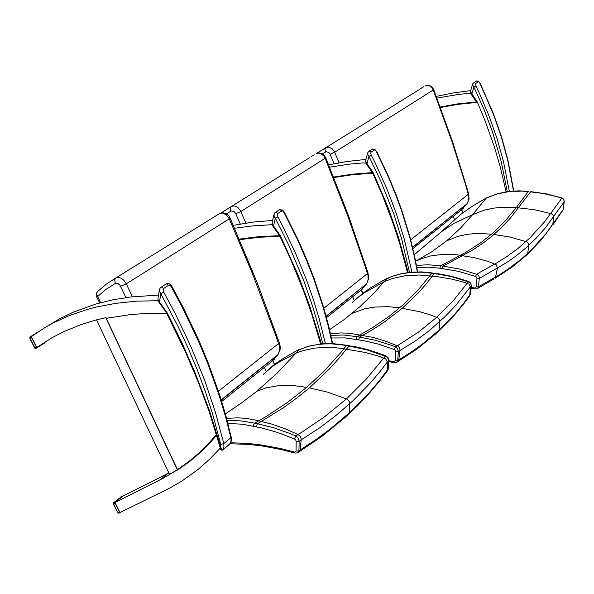 <?xml version="1.0" encoding="UTF-8"?>
<svg xmlns="http://www.w3.org/2000/svg" width="594" height="594" viewBox="0 0 594 594"><rect width="100%" height="100%" fill="white"/><g stroke="black" fill="none" stroke-linecap="round" stroke-linejoin="round"><path stroke-width="0.89" d="M96.911 292.367L96.183 295.337L96.584 296.584L97.661 296.503L96.614 294.015L97.268 291.84L106.385 284.043L115.956 277.844L114.687 279.752L115.191 282.9L118.169 283.598L120.07 285.387L125.913 297.594M267.196 370.656L274.97 363.959L283.642 358.182L296.948 350.631L307.959 346.488L317.679 344.513L324.524 343.911L331.608 343.881L342.619 344.943L346.361 345.589L341.595 351.611L323.901 371.361L306.675 387.377L287.503 402.435L266.327 416.431L254.729 423.173L240.563 420.812L227.19 420.559M227.97 423.537L242.3 424.168L261.768 427.955L277.933 432.543L294.431 438.914L295.864 435.966L290.28 433.62L273.7 427.784L257.514 423.767L283.36 407.818L296.807 398.084L309.377 387.897L329.291 369.06L339.501 357.774L348.997 346.05L366.921 349.881L386.352 356.593L387.882 358.167L388.558 360.068L388.008 369.617L387.095 371.213M294.431 438.914L295.708 439.983L296.213 441.453L299.153 441.208L298.277 438.194L295.864 435.966L298.195 434.563L284.972 428.697L271.852 424.153L256.415 420.24L246.896 418.488L237.659 417.805L226.626 418.428M297.186 452.984L298.337 452.353L298.931 451.054L299.153 441.208L319.914 427.68L337.102 414.634L352.858 400.861L369.913 383.464L380.19 371.391L388.676 360.268L388.172 357.737L385.758 355.687L366.491 378.927L346.495 398.856L323.76 417.456L298.195 434.563L300.222 436.442L301.232 439.077L300.2 449.933L298.247 451.039L296.042 450.943L295.56 451.923L294.409 452.041L295.188 453.081M388.179 368.815L380.063 379.856L369.676 392.166L349.346 412.8L329.7 429.447L315.429 439.946L300.2 449.933L299.621 451.47L297.549 452.836L295.218 453.088L280.398 449.339L261.635 445.894L248.04 444.386L231.222 443.785M388.728 359.875L388.142 369.305L387.199 371.079L387.318 361.753L385.721 358.939L378.415 356.088L364.983 352.413L340.058 348.143L328.772 347.297L314.62 348.077L301.797 350.98L295.961 353.185L277.339 372.921L256.868 391.194L241.602 402.903L225.356 413.84M298.982 349.695L295.961 353.185L280.843 361.115L273.789 365.518L263.38 374.198M355.167 299.888L363.001 293.102L370.188 288.12L383.442 280.264L392.396 276.314L401.507 273.745L411.197 272.356L421.361 272.171L431.86 273.203L417.968 290.154L404.447 303.653L389.285 316.208L372.453 327.747L356.92 336.649L343.584 335.053L330.88 335.38M331.452 337.964L345.203 337.904L363.654 340.622L378.809 344.216L394.178 349.465L395.426 346.851L390.236 344.899L374.747 340.154L359.541 337.088L372.022 330.026L383.62 322.549L402.116 308.331L418.369 292.797L426.663 283.39L434.34 273.544L451.18 276.537L469.327 282.18L470.708 283.613L471.272 285.372L470.441 294.364L469.594 295.827M394.178 349.465L395.344 350.415L395.76 351.767L398.366 351.581L397.638 348.812L395.426 346.851L397.334 345.753L384.942 340.926L372.601 337.31L349.346 333.204L340.808 332.937L330.539 333.865M395.953 362.719L397.713 360.952L398.366 351.581L415.377 340.919L429.447 330.457L444.743 316.936L456.185 304.937L471.332 285.632L470.842 283.167L468.636 281.422L453.133 300.787L436.865 317.174L418.287 332.217L397.334 345.753L399.213 347.393L400.096 349.792L398.804 359.882L396.992 360.803L395.196 360.669L394.706 361.605L393.607 361.768L394.26 362.808M470.574 293.726L464.04 302.895L455.605 313.149L439.048 330.13L422.987 343.622L411.293 352.012L398.804 359.882L398.225 361.315L396.992 362.154M471.384 285.328L470.537 294.104L469.772 295.567L470.277 286.791L468.896 284.184L464.642 282.447L452.116 279.195L437.281 276.633L419.119 274.992L405.442 275.683L392.82 278.356L384.214 281.608L373.418 293.644L359.444 307.113L344.282 319.498L329.559 329.663M432.276 272.965L421.822 271.941L411.687 272.126L401.997 273.507L392.879 276.062L386.917 278.467L384.214 281.608L364.865 292.441L358.331 297.215L352.353 302.517M563.246 209.214L562.37 211.004M564.203 201.745L563.171 209.482L546.354 233.204L531.719 249.577L521.495 258.917L508.108 269.134L498.492 275.312L478.504 286.768L479.351 277.68L478.727 275.854L477.353 274.443L459.763 269.052L443.065 266.127L472.401 250.215L483.561 242.708L491.906 236.167L501.618 227.361L510.543 217.894L530.524 191.832L543.77 193.57L557.142 196.733L562.555 198.552L563.773 199.822L564.203 201.745L563.817 199.443L561.969 197.951L544.401 222.015L530.034 237.823L517.894 248.522L506.86 256.615L497.43 262.518L476.685 274.101L475.571 276.455L476.64 277.301L476.997 278.556L479.224 278.482L507.061 262.348L516.141 255.955L526.73 247.275L536.486 237.867L545.433 227.784L564.203 201.745M564.285 201.485L563.053 210.001L552.776 224.94L553.563 216.439L552.888 214.894L551.492 213.758L534.659 209.734L516.342 207.618L504.707 221.525L493.517 232.462L481.192 242.411L465.34 252.673L440.6 265.8L428.296 264.746L416.491 265.384M528.526 191.431L518.852 190.837L506.37 191.773L497.468 193.726L486.345 197.965L472.713 214.575L453.653 223.567L440.934 232.143L460.825 214.375L471.792 206.564L485.484 198.448L497.133 193.911L509.103 191.528L521.755 191.09L528.237 191.602L516.342 207.618L502.821 207.224L493.117 208.212L483.939 210.261L472.713 214.575L460.305 228.371L446.673 240.815L431.897 251.722L415.859 261.085M476.997 278.556L476.165 286.917L478.504 286.768L477.517 288.513L475.178 289.026M476.618 288.944L493.985 278.98M476.165 286.917L475.668 287.815L474.621 288.001L475.007 288.996L471.101 288.253M414.278 254.655L440.815 232.254M470.663 90.592L453.17 92.939L436.3 96.406M436.946 98.114L458.249 94.424L470.478 93.132L470.901 93.748M177.287 469.683L169.528 474.398L96.54 319.884M177.368 469.861L162.608 478.549L114.939 502.494L122.646 496.228L122.067 496.22L115.206 501.789L115.073 503.118L113.64 503.838L113.543 502.724M158.16 300.72L136.234 301.173L115.503 303.356L96.013 307.135L86.746 309.608L69.201 315.652L53 323.091L45.411 327.309L31.259 336.679L36.731 347.512L51.507 337.971L63.565 331.712L80.925 324.628L95.664 320.114L106.029 317.656L106.267 318.287L130.992 314.501L148.507 313.365L166.81 313.387M122.646 496.228L168.845 472.943M46.102 326.9L59.096 319.045L73.151 312.192L96.191 303.935L112.823 299.859L130.435 296.993L158.598 295.084M114.939 502.494L120.018 512.57L169.401 488.268L182.009 480.954L198.077 469.371L209.504 459.296L220.344 448.017M365.934 163.157L363.001 162.927L349.888 164.063L329.648 167.137M328.712 164.857L346.955 161.479L365.993 159.392L346.955 161.479L328.712 164.857M272.201 224.703L252.999 225.839L234.623 228.259M233.353 225.356L252.524 222.178L272.646 220.426L252.524 222.178L233.353 225.356M29.938 338.142L30.019 337.14L31.593 336.011M36.16 348.374L34.816 347.772M36.821 332.737L31.616 335.996L31.408 337.347L30.034 338.313L34.905 347.958L36.286 347.007L36.709 347.475M36.754 347.497L44.899 342.738L45.203 341.765M113.484 503.526L118.006 512.889L119.015 513.223L118.161 512.8L119.602 512.095L119.988 512.503M120.077 512.54L121.206 511.983M120.285 497.178L120.664 496.955M119.253 513.105L120.337 512.57M177.688 470.084L106.267 318.287M473.849 82.596L476.878 80.866L478.979 82.054L479.93 83.36L478.452 81.133L476.41 80.918M475.913 86.011L475.653 83.531L474.509 82.581L472.869 83.479L472.817 85.336L473.915 87.073L475.913 86.011L479.44 93.407L489.018 115.845L497.03 138.521L503.415 161.256L509.392 191.357M470.441 91.305L470.96 93.852L471.242 94.32L471.844 93.867L470.441 91.379L472.609 84.2M369.045 151.151L372.817 148.975L375.252 150.275L376.462 151.663L374.859 149.294L372.319 149.012M371.25 155.101L370.723 153.49L371.035 152.25L369.542 151.121L367.812 152.42L367.916 154.678L368.978 156.311L371.25 155.101L375.401 163.38L386.739 188.439L396.369 213.677L404.239 238.885L411.954 272.104M365.577 160.922L366.208 163.706L366.483 164.144L367.04 163.721L365.585 160.907L367.597 153.207M275.497 212.355L279.774 209.712L282.737 211.122L284.11 212.622L284.021 211.605L282.306 209.949L279.484 209.741M277.814 216.78L277.212 214.753L277.643 213.595L276.017 212.333L275.015 212.6L274.131 213.758L274.168 216.372L275.289 218.124L277.814 216.78L282.529 225.817L295.522 253.118L306.704 280.531L313.127 298.745L318.703 316.84L325.46 343.599M272.045 223.077L272.549 225.594L273.04 226.425L273.552 226.032L272.045 223.233L273.849 214.902M161.271 287.073L166.528 283.813L168.533 285.254L169.891 285.343L171.51 286.954L172 286.546L171.725 286.056L169.513 283.962L167.679 283.494L166.231 283.835M230.405 443.154L229.885 443.956L230.932 441.58L231.192 436.805M163.692 292.114L163.038 289.85L163.602 288.498L161.583 287.043L160.38 287.726L159.467 289.382L159.831 292.085L160.855 293.629L163.692 292.114L175.423 314.018L191.142 347.007L204.484 379.826L215.377 412.132L223.775 443.614L220.775 444.379L220.649 449.175L221.458 450.193L222.698 450.007L221.822 449.784L221.087 448.27L209.222 410.001L194.602 371.554L181.742 342.367L167.27 313.023L158.212 300.282L157.93 298.752L159.37 290.355M222.624 450.059L223.975 447.119L223.775 443.614L230.814 437.689L225.579 416.914L219.238 395.723L207.67 363.372L198.604 341.58L183.056 308.783L171.428 287.006M157.93 298.997L158.546 301.641L159.029 302.42L159.467 302.071L160.855 293.629L178.022 326.366L188.209 348.247L197.349 370.062L205.413 391.691L212.385 413.053L220.775 444.379M322.401 153.816L326.262 151.678L328.809 152.45L330.116 154.225L334.036 163.721M339.04 162.771L334.325 151.425L332.098 148.686L328.452 147.082L325.712 147.631L324.896 149.376L325.616 151.916M418.599 89.969L316.921 153.252M425.081 85.952L427.576 85.432L429.655 85.989L431.526 87.333L433.256 89.991L334.704 152.227L330.116 154.225M425.883 85.618L427.873 85.291L430.479 85.974L432.618 87.756L433.672 89.612L433.256 89.991L452.324 142.56L466.253 187.058L468.681 195.857L468.636 200.089L467.07 203.735L462.05 209.274M410.699 239.813L468.718 193.926L452.71 142.115L433.672 89.612M412.6 247.371L467.047 203.735M226.433 213.803L231.274 210.959L233.954 211.494L235.558 213.276L240.288 224.027M245.923 223.092L240.429 210.618L237.971 207.618L234.868 205.94L231.229 206.289L230.19 208.294L230.955 211.1M309.392 157.759L220.931 213.008M316.223 153.534L318.815 153.081L321.072 153.764L323.737 155.962L325.126 158.279L240.592 211.664L235.773 213.714M317.033 153.222L319.23 152.873L322.126 153.66L323.997 155.056L325.742 157.707L325.126 158.279L348.01 216.587L364.954 265.711L367.953 275.401L368.087 280.012L366.595 283.873L361.434 289.731M323.864 308.204L368.065 273.092L348.574 215.919L325.742 157.707M326.158 316.35L366.661 283.776M100.668 302.695L97.661 296.503L106.044 289.367L115.429 283.331M132.38 296.762L126.329 283.828L120.612 286.33M212.741 217.76L219.557 213.528L222.423 213.031L226.351 214.894L229.277 218.815L126.329 283.828L123.856 280.271L121.443 278.363L118.911 277.413L115.956 277.844L219.847 213.387M220.582 213.127L222.98 212.756L226.114 213.625L228.742 215.793L230.123 218.028L229.277 218.815L252.235 273.077L275.646 335.068L279.187 345.493L279.522 350.408L278.089 354.507L272.936 360.499M218.451 391.231L279.395 342.857L256.563 281.096L230.123 218.028M253.638 426.21L253.824 424.465L254.729 423.173L257.313 423.722L256.489 426.826M296.213 441.453L296.042 450.943M294.409 452.041L280.041 448.396L261.419 444.951L247.921 443.414L230.643 442.738M230.182 443.518L230.658 443.785L229.737 443.807M385.803 372.416L386.954 371.592L379.937 380.62L369.49 393.05L358.16 405.101L345.916 416.765L322.245 436.107L298.351 452.301M385.796 355.695L367.656 349.606L354.87 346.636L346.361 345.589L349.547 345.73M298.99 349.695L308.628 346.168L321.74 343.837L332.254 343.584L346.933 345.277M347.973 414.894L349.324 413.053L349.821 403.281L348.923 400.861L347.275 399.265L327.74 392.196L309.377 387.897M256.868 391.194L266.171 387.8L279.9 385.409L291.023 385.283L306.675 387.377M355.999 339.337L356.92 336.649L359.541 337.088L358.679 339.79M395.76 351.767L395.196 360.669M393.607 361.768L388.676 360.662M468.696 281.422L451.722 276.321L439.709 273.968L431.86 273.203L434.741 273.307M437.674 332.15L438.988 330.524L439.842 321.191L439.308 319.32L437.934 317.76L429.351 314.545L419.357 311.657L402.116 308.331M468.518 296.889L469.475 296.161L463.899 303.579L455.42 313.951L446.176 323.938L436.167 333.516L416.75 349.183L397.223 361.954M352.034 313.432L364.219 308.984L374.205 307.12L388.424 306.69L399.576 307.944M561.894 197.928L546.369 193.837L530.798 191.654M551.618 226.195L540.911 240.273L527.413 254.351L512.228 267.04L495.329 278.207L497.475 267.864L496.228 264.738L488.105 261.419L474.309 257.618L457.083 254.826L443.57 254.262L430.657 255.955L421.54 258.665L415.785 261.13M416.921 267.679L428.133 267.166L439.798 268.206L440.6 265.8L443.065 266.127L442.322 268.547L458.843 271.451L475.571 276.455M439.798 268.206L442.322 268.547M474.621 288.001L471.191 287.34M526.388 255.309L527.695 253.616L528.771 245.114L528.326 243.399L526.781 241.803L509.942 236.976L493.911 234.459M446.673 240.815L458.301 236.293L467.768 234.244L477.725 233.397L491.542 234.184M37.467 347.483L43.562 343.659M439.939 107.559L458.197 104.321L477.131 102.376M476.425 101.916L457.766 103.883L439.775 107.106M333.063 177.665L352.45 174.725L372.683 173.218M372.393 172.646L352.205 174.191L332.855 177.153M238.439 239.842L258.694 237.325L279.945 236.36M279.588 235.707L258.397 236.709L238.194 239.263M216.528 434.697L206.051 446.153L197.809 453.972L189.263 461.144L177.428 469.691M216.973 435.12L206.601 446.384L198.248 454.284L189.575 461.523L177.569 470.136M479.93 83.36L493.265 113.84L501.336 137.021L507.721 160.261L513.55 190.993M476.655 102.406L476.336 101.782L476.937 101.344L471.844 93.867L473.915 87.073L483.947 109.222L492.433 131.668L501.277 161.754L507.254 191.639M476.529 102.123L477.279 101.953L476.937 101.344M506.066 191.817L500.051 166.186L494.371 146.867L485.253 121.131L477.279 101.953M376.388 151.708L388.543 177.346L395.656 194.602L401.952 211.902L409.83 237.793L414.033 254.923L417.382 271.866M408.212 272.475L398.44 237.065L388.439 208.479L373.27 172.795L372.549 172.943L372.312 172.527L372.876 172.112L367.04 163.721L368.978 156.311L380.791 181.051L393.933 214.389L401.774 239.389L409.474 272.327M373.27 172.795L372.876 172.112M284.051 212.659L298.002 240.778L306.237 259.652L313.595 278.527L322.95 306.697L328.044 325.267L332.224 343.584M321.339 343.874L309.637 305.702L297.943 274.762L280.494 235.989L279.819 236.1L279.529 235.625L280.049 235.239L273.552 226.032L275.289 218.124L288.758 245.084L303.972 281.274L313.238 308.301L318.377 326.136L322.676 343.763M280.494 235.989L280.049 235.239M229.885 443.956L222.861 449.896L230.286 443.347L231.229 441.201L231.445 438.387L226.017 416.194L219.691 395.032L208.145 362.726L199.109 340.971L183.591 308.241L172 286.516M220.641 449.131L208.984 411.211L198.233 382.113L185.803 352.65L166.342 312.6L166.795 312.258M166.676 313.142L167.3 313.083M419.609 89.345L424.005 86.613M468.718 193.896L469.037 199.101L467.092 203.697L412.555 247.201M311.249 156.616L314.248 154.752M368.057 273.047L368.614 278.779L366.595 283.873L326.106 316.171M279.388 342.731L280.197 346.532L280.138 349.346L278.111 354.462L221.22 399.851M293.154 352.621L299.086 349.599M397.223 361.946L394.706 362.86L388.617 361.546M379.93 282.261L386.798 278.556M471.577 206.697L476.923 203.504M478.378 202.532L486.182 198.069M29.975 337.199L29.767 338.238L34.727 348.047L35.796 348.492L37.274 347.564M113.58 502.635L113.343 503.69L117.909 512.733M480.13 83.197L493.466 113.714L501.544 136.924L507.922 160.194L513.736 190.978M376.678 151.463L388.847 177.146L395.968 194.431L402.264 211.768L410.142 237.711L414.33 254.878L417.671 271.866M407.454 272.572L399.903 244.312L392.953 222.921L382.001 194.32L372.557 172.951M284.452 212.318L298.426 240.503L306.675 259.422L314.04 278.348L323.388 306.601L328.475 325.222L332.633 343.599M320.619 343.941L311.546 313.491L303.363 290.362L290.659 259.355L279.819 236.1M454.67 219.862L453.296 216.268M354.314 300.661L352.688 296.725M266.238 371.502L264.404 367.33M36.286 347.007L31.408 337.347M119.602 512.095L115.073 503.118M463.335 208.242L412.889 248.582M362.763 288.669L326.514 317.656M274.287 359.422L221.718 401.462M277.732 354.997L221.28 400.044M160.328 479.722L168.035 473.359M44.84 342.775L43.585 343.644M115.281 501.73L113.721 502.509L121.963 496.294M461.612 209.615L462.815 212.778M462.904 212.711L461.701 209.548M361.301 289.842L362.726 293.317M362.771 293.28L361.345 289.805M274.525 364.3L272.884 360.543M475.653 83.531L478.222 81.846M371.035 152.25L374.309 150.096M277.643 213.595L281.623 210.981M163.602 288.498L168.533 285.254M96.555 296.555L99.673 302.962M462.763 212.823L461.56 209.66M362.644 293.384L361.219 289.902M274.406 364.389L272.772 360.64M177.458 470.047L105.977 317.983M471.242 94.32L476.336 101.782M366.483 164.144L372.312 172.527M273.04 226.425L279.529 235.625M159.029 302.42L166.342 312.6"/></g></svg>
